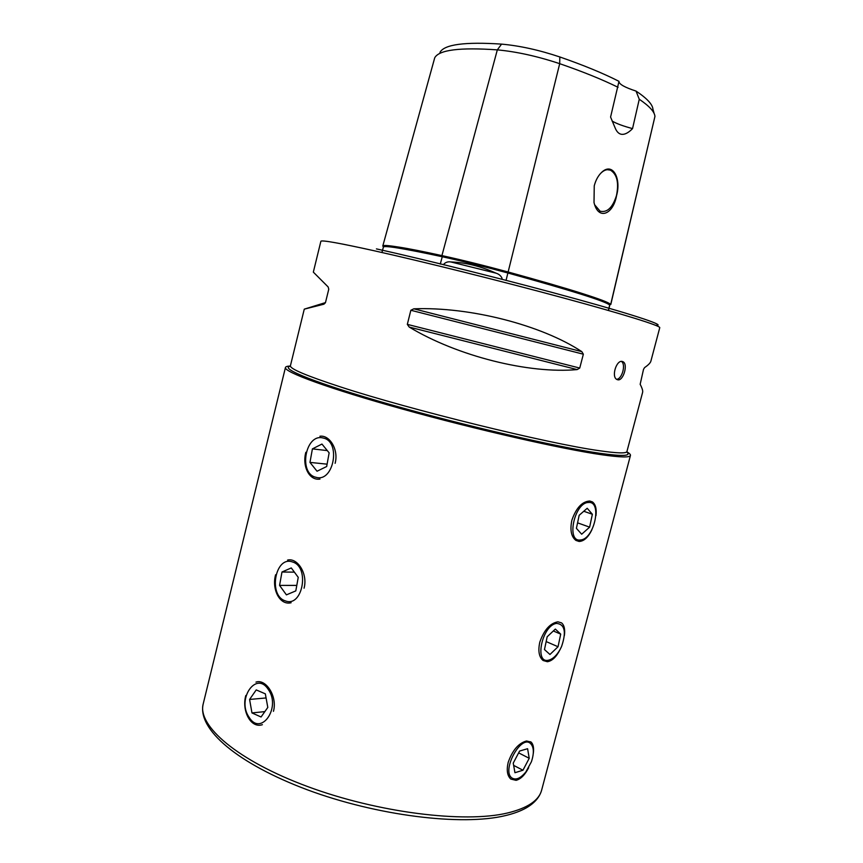 <?xml version="1.0" encoding="UTF-8"?>
<svg xmlns="http://www.w3.org/2000/svg" width="863" height="863" viewBox="0 0 863 863"><rect width="100%" height="100%" fill="white"/><g stroke="black" fill="none" stroke-linecap="round" stroke-linejoin="round"><path stroke-width="1.29" d="M383.442 246.894L382.784 246.041C383.28 244.1 402.989 247.293 441.921 255.599C462.061 260.011 484.24 265.513 508.469 272.082C572.234 289.741 606.322 300.497 610.713 304.348L609.936 304.704M444.1 264.952L444.057 263.862C445.998 262.147 448.242 261.5 450.799 261.942C465.621 262.492 480.713 266.246 496.063 273.172C498.9 274.078 500.896 275.782 502.061 278.285L501.446 279.213M564.413 635.459C565.179 629.321 564.229 625.136 561.565 622.892L557.919 621.824C550.152 623.162 544.111 629.925 539.817 642.104C537.897 650.864 538.997 656.991 543.097 660.497L547.39 661.727C552.18 660.95 556.419 656.862 560.109 649.483M533.28 753.55C534.046 747.994 533.302 744.165 531.047 742.051L526.484 740.983C518.544 743.183 512.439 750.314 508.178 762.407C506.398 770.228 507.282 775.783 510.799 779.062L516.106 780.335C520.821 779.062 525.006 774.845 528.685 767.682M595.988 515.664C596.732 508.857 595.546 504.272 592.428 501.921L589.774 501.015C582.191 501.468 576.236 507.832 571.899 520.119C569.85 529.925 571.187 536.7 575.923 540.411L579.105 541.468C583.971 541.252 588.242 537.325 591.932 529.688M335.124 463.302C338.846 449.655 329.655 434.769 319.914 436.247M304.067 588.199C308.015 573.787 297.476 557.509 287.573 560.076M273.463 711.328C277.595 696.247 265.826 678.555 255.966 682.126M626.808 451.77C629.44 453.323 630.659 454.553 630.454 455.437C629.968 457.627 620.475 457.401 601.975 454.79C562.342 449.148 476.257 429.601 402.73 409.138C329.051 388.652 283.539 371.867 285.448 367.498C285.696 366.624 287.347 366.128 290.399 366.02M622.417 361.5C616.495 359.472 611.058 376.894 616.894 379.483L617.617 379.752C623.215 381.543 628.383 364.197 623.054 361.759L622.417 361.5M616.549 195.653C621.5 178.231 612.471 161.241 601.198 172.794C597.994 176.041 595.675 180.389 594.251 185.825L594.014 202.535C598.296 220.863 613.334 214.337 616.549 195.653M594.672 204.801L600.098 211.198C607.164 212.837 612.622 207.638 616.462 195.621C619.062 182.783 617.056 174.283 610.454 170.151C607.379 168.997 604.24 169.946 601.036 172.978L599.677 174.477M304.272 309.148L290.421 365.75C289.731 368.738 306.419 375.793 340.475 386.915C409.882 409.677 548.264 443.668 598.933 450.648C617.121 453.302 626.452 453.593 626.926 451.522L642.611 392.374C643 390.831 642.18 388.134 640.163 384.305L643.518 369.353L644.585 367.595C648.307 365.038 650.4 362.902 650.875 361.198L659.764 327.67C660.67 325.869 624.585 314.51 562.827 297.789C501.209 281.111 422.449 261.5 374.218 250.766C339.051 242.999 321.273 239.849 320.874 241.295L313.334 272.125L328.145 286.948L328.771 289.202L325.448 302.697L323.905 304.197L304.272 309.148L325.48 302.589M413.798 308.814C470.087 306.645 541.608 325.114 581.824 351.64L583.356 354.197L579.742 368.059L577.142 369.591C528.879 374.013 457.595 356.203 409.224 327.077L407.325 324.369L410.853 310.27L413.798 308.814L581.824 351.64M654.132 113.506L652.946 109.234C652.579 104.38 646.937 98.328 636.031 91.079L639.267 99.256L632.547 128.598C627.498 133.894 619.505 138.695 615.103 127.843L610.583 117.055L618.987 81.338C603.291 73.333 583.571 65.21 559.817 56.958L559.699 63.679C582.881 71.672 602.342 79.558 618.081 87.314M639.267 99.256C649.397 106.127 654.629 111.856 654.941 116.451L610.788 304.531M636.031 91.079C624.985 87.476 619.278 84.315 618.933 81.575M439.99 52.341C444.348 44.434 464.877 41.694 501.565 44.121C519.677 45.739 539.095 50.022 559.817 56.958M382.794 246.009L434.725 57.789C438.976 49.881 459.839 47.249 497.325 49.871C516.689 51.683 537.476 56.278 559.699 63.679L506.042 280.443M632.547 128.598C623.291 126.138 616.484 123.625 612.126 121.047M621.403 361.435C626.15 364.197 622.115 379.224 616.603 379.299M305.836 452.288C302.082 465.934 309.03 480.799 319.968 479.094M275.61 574.747C271.586 589.116 279.644 605.643 291.111 602.752M245.804 695.502C241.521 710.508 250.626 728.739 262.395 724.683M323.042 438.005C305.383 433.075 298.08 473.625 315.955 477.282C333.787 482.924 341.338 441.122 323.042 438.005M312.406 448.879L309.968 462.395L317.045 471.23L326.678 466.516L329.137 452.848L321.953 444.057L312.406 448.879L327.293 450.594M327.099 464.165L309.968 462.395M588.426 502.482C574.359 502.46 565.934 542.471 580.465 539.968C594.316 539.397 602.59 500.788 588.426 502.482M579.17 515.287L576.408 528.35L581.684 534.219L589.623 527.153L592.374 514.262L587.196 508.275L579.17 515.287M583.776 511.263L592.374 514.262M577.574 522.849L589.623 527.153M292.363 561.932C275.2 555.524 267.951 595.74 285.34 600.864C302.665 607.973 310.151 566.549 292.363 561.932M281.985 572.007L279.569 585.394L286.419 594.866L295.804 590.896L298.242 577.358L291.284 567.93L281.985 572.007L294.391 572.147M296.796 585.405L279.569 585.394M556.549 623.399C542.093 625.179 533.873 664.37 548.76 660.13C552.946 658.998 556.743 655.416 560.152 649.397L561.597 646.441C566.506 631.921 564.823 624.229 556.549 623.399M547.174 636.775L544.477 649.569L549.958 654.488L558.037 646.743L560.713 634.122L555.341 629.073L547.174 636.775M553.334 630.972L560.713 634.122M546.16 641.576L558.037 646.743M268.35 689.548C256.289 670.357 236.44 699.159 249.019 717.142C260.712 736.862 281.403 707.811 268.35 689.548M256.225 689.915L249.59 699.451L251.964 712.924L261.058 716.991L267.8 707.433L265.34 693.841L256.225 689.915M264.844 711.619L251.964 712.924M266.084 697.951L249.59 699.451M530.389 743.399C520.626 734.467 501.047 771.393 512.126 778.102C516.106 780.303 520.691 778.232 525.901 771.9L531.403 761.77C534.283 753 533.938 746.873 530.389 743.399M519.602 751.047L513.237 763.119L514.952 772.719L522.956 770.228L529.224 758.286L527.595 748.706L519.602 751.047M518.641 752.87L529.224 758.286M513.636 765.373L522.956 770.228M501.565 44.121L497.325 49.871L441.921 255.599L442.255 256.732C462.126 261.09 483.992 266.516 507.876 272.988C571.306 290.529 605.243 301.198 609.677 305.006L608.393 310.453M654.941 116.451L610.713 304.348L610.055 304.466C606.301 300.464 572.428 289.677 508.447 272.082C484.24 265.513 462.083 260.022 441.953 255.621C403.906 247.228 384.413 244.24 383.496 246.678L383.399 247.088M450.799 261.942L496.063 273.172M626.657 451.942C631.759 456.063 622.806 456.505 599.763 453.269C558.318 447.347 465.114 425.847 390.853 404.682C316.376 383.496 278.447 368.059 290.453 366.246M630.454 455.437L541.651 790.098C538.976 800.465 527.595 808.102 507.498 813C464.477 823.356 378.102 812.741 307.713 786.592C237.152 760.508 197.109 725.535 203.226 703.83L285.448 367.498M376.419 248.889C427.854 260.248 514.186 281.867 576.279 299.008C638.598 316.192 667.077 326.052 655.653 325.329M381.985 252.201L383.388 247.12C383.873 245.221 403.496 248.425 442.255 256.732L440.281 264.089M585.384 294.499L585.146 295.459M387.897 245.642L387.616 246.656M583.356 354.197L410.853 310.27M579.742 368.059L407.325 324.369M577.142 369.591L409.224 327.077M323.905 304.197L325.437 302.74M530.421 741.738L531.047 742.051M541.651 790.098C539.677 797.185 534.521 803.129 526.182 807.941C520.572 811.091 513.668 813.636 505.459 815.589C461.867 826.258 376.7 815.686 307.142 789.731C237.767 763.679 197.012 729.257 203.226 703.83M607.315 169.687L610.454 170.151M609.753 305.178L608.501 310.486M623.054 361.748L621.738 361.414"/></g></svg>

